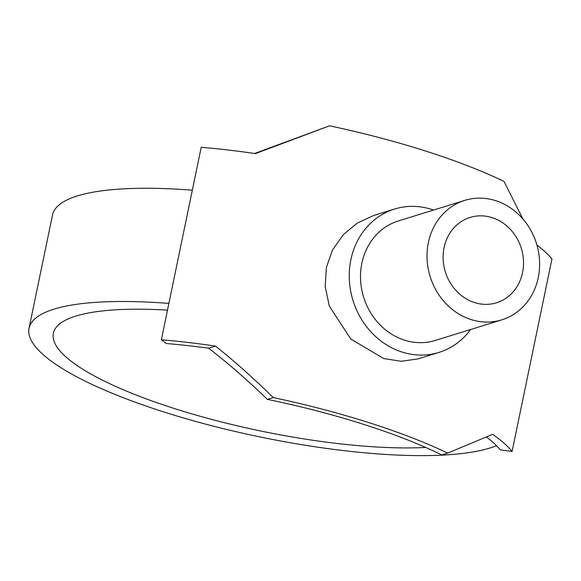 <?xml version="1.0" encoding="UTF-8"?>
<svg xmlns="http://www.w3.org/2000/svg" width="581" height="581" viewBox="0 0 581 581"><rect width="100%" height="100%" fill="white"/><g stroke="black" fill="none" stroke-linecap="round" stroke-linejoin="round"><path stroke-width="0.87" d="M167.495 310.123A223.336 53.655 -168.3 0 0 75.828 316.079A223.336 53.655 -168.3 0 0 53.35 333.269A223.336 53.655 -168.3 0 0 182.514 411.072A223.336 53.655 -168.3 0 0 425.742 447.457M168.882 303.413A248.152 59.611 -168.3 0 0 54.026 309.136A248.152 59.611 -168.3 0 0 29.05 328.236A248.152 59.611 -168.3 0 0 210.729 425.466A248.152 59.611 -168.3 0 0 490.073 447.987A248.152 59.611 -168.3 0 0 496.515 445.707M192.333 190.183A248.152 59.611 -168.3 0 0 77.469 195.906A248.152 59.611 -168.3 0 0 52.501 215.014L29.05 328.236M464.807 200.365L398.29 220.983A62.537 55.667 72.8 0 0 361.861 263.222A62.537 55.667 72.8 0 0 379.342 324.154A62.537 55.667 72.8 0 0 435.322 340.444L501.839 319.833A62.537 55.667 72.8 0 0 538.267 277.595A62.537 55.667 72.8 0 0 520.794 216.662A62.537 55.667 72.8 0 0 464.807 200.365A62.537 55.667 72.8 0 0 428.379 242.604A62.537 55.667 72.8 0 0 445.859 303.536A62.537 55.667 72.8 0 0 501.839 319.833M439.025 352.391L418.051 358.891L401.195 361.28L383.743 358.557L350.815 339.035L329.34 306.122L325.186 286.549L326.42 267.304L332.535 249.997L343.298 234.666L357.344 223.031L373.619 215.536L394.593 209.037A75.043 66.8 72.8 0 0 350.873 259.722A75.043 66.8 72.8 0 0 371.847 332.84A75.043 66.8 72.8 0 0 439.025 352.391A75.043 66.8 72.8 0 0 470.588 329.514M433.564 210.053A75.043 66.8 72.8 0 0 394.593 209.037M444.08 247.6A44.664 39.762 -107.2 0 1 470.102 217.432A44.664 39.762 -107.2 0 1 510.089 229.074A44.664 39.762 -107.2 0 1 522.566 272.598A44.664 39.762 -107.2 0 1 496.544 302.766A44.664 39.762 -107.2 0 1 456.564 291.125A44.664 39.762 -107.2 0 1 444.08 247.6M267.391 399.372C247.767 380.381 228.188 363.328 208.652 348.222L215.536 346.094C234.804 361.527 254.05 378.681 273.259 397.557L267.391 399.372A248.152 59.611 11.7 0 1 441.814 454.916L447.675 453.093L492.659 434.334A260.564 62.595 11.7 0 1 512.086 451.444L500.27 449.861A248.152 59.611 -168.3 0 0 486.457 436.985M208.652 348.222A248.152 59.611 -168.3 0 0 166.239 343.494L161.358 339.754A260.564 62.595 11.7 0 1 215.536 346.094M254.594 153.493L329.529 125.816L255.4 153.609A260.564 62.595 -168.3 0 0 201.215 147.276L161.358 339.754M522.936 219.022L503.952 181.359A260.564 62.595 -168.3 0 0 329.529 125.816M512.086 451.444L551.95 258.959A260.564 62.595 -168.3 0 0 536.924 245.051M447.675 453.093A260.564 62.595 -168.3 0 0 273.259 397.557"/></g></svg>
